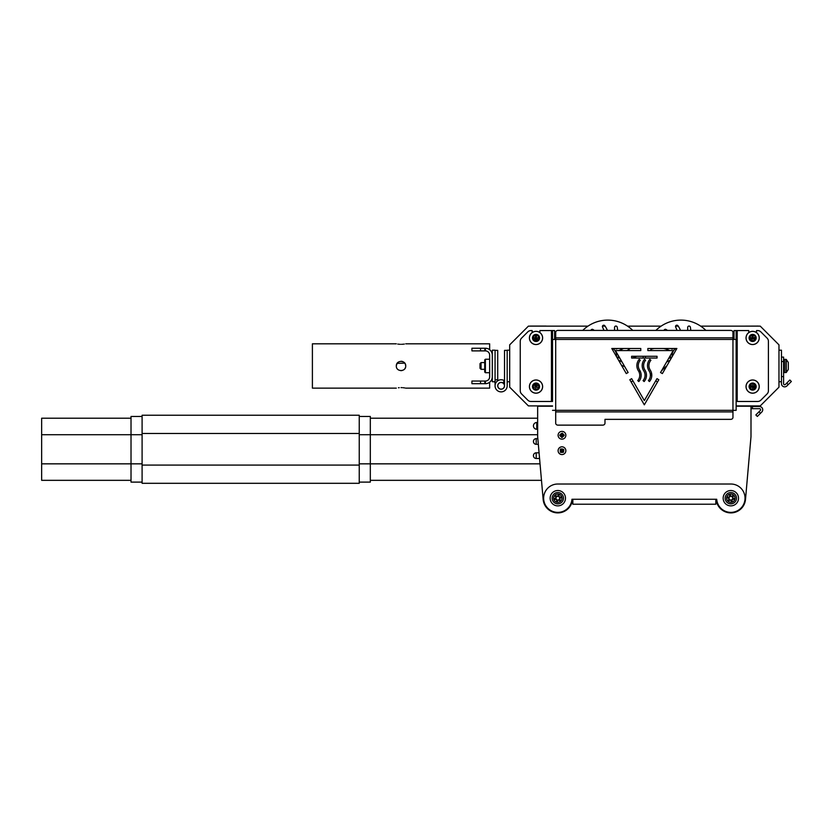 <?xml version="1.0" encoding="UTF-8"?>
<svg xmlns="http://www.w3.org/2000/svg" width="833" height="833" viewBox="0 0 833 833"><rect width="100%" height="100%" fill="white"/><g stroke="black" fill="none" stroke-linecap="round" stroke-linejoin="round"><path stroke-width="1.25" d="M536.775 422.508L536.775 429.245A3.332 3.332 0 0 1 533.443 425.913L533.443 425.84A3.332 3.332 0 0 1 536.775 422.508L537.649 422.508M536.775 429.245L537.649 429.245M536.202 438.637L536.202 444.312A2.77 2.77 0 0 1 533.443 441.542L533.443 441.407A2.77 2.77 0 0 1 536.202 438.637L537.837 438.637M536.202 444.312L538.326 444.312M536.202 452.819L536.202 458.494A2.77 2.77 0 0 1 533.443 455.724L533.443 455.589A2.77 2.77 0 0 1 536.202 452.819L539.076 452.819M536.202 458.494L539.576 458.494M131.02 480.329L41.65 480.329L41.65 418.218L131.02 418.218M370.321 418.218L537.649 418.218M359.242 482.109L370.321 482.109L370.321 416.448L359.242 416.448M142.099 482.109L131.02 482.109L131.02 416.448L142.099 416.448M142.099 433.472L142.099 483.307L359.242 483.307L359.242 415.24L142.099 415.24L142.099 433.472L359.242 433.472M552.518 406.202L537.649 406.202L537.649 436.554L543.158 499.477A14.713 14.713 0 0 0 571.761 502.872L572.854 499.623L571.761 502.872M716.89 502.872L715.818 499.665L716.89 502.872A14.713 14.713 0 0 0 745.493 499.477L750.991 436.617L751.002 406.202L736.143 406.202M370.321 480.329L541.481 480.329L543.158 499.477M745.493 499.477L751.002 436.617M561.078 452.007A1.593 1.593 0 0 0 562.806 452.059M562.889 449.383A1.593 1.593 0 0 0 561.161 449.331M562.317 433.712A1.593 1.593 0 0 0 560.422 435.607M561.64 436.836A1.593 1.593 0 0 0 562.317 436.836M563.535 435.607A1.593 1.593 0 0 0 563.535 434.93M661.121 326.14L627.53 326.14A35.455 35.455 0 0 0 587.983 326.14L528.403 326.14L509.681 344.852L509.681 387.189L528.403 405.9L552.518 405.9M736.143 405.9L760.248 405.9L778.97 387.189L778.97 344.852L760.248 326.14L700.668 326.14A35.455 35.455 0 0 0 689.724 321.226M689.568 326.14L688.495 326.14M678.239 326.14L675.573 326.14M616.43 326.14L615.358 326.14M605.102 326.14L602.436 326.14M492.303 355.139A6.903 6.903 0 0 0 485.4 348.236L484.827 348.236L485.4 348.236L485.4 350.891L471.926 350.891L471.926 348.236L484.827 348.236L484.827 350.891L485.4 350.891A4.259 4.259 0 0 1 489.648 355.139L489.648 376.787A4.259 4.259 0 0 1 485.4 381.045L485.4 383.69A6.903 6.903 0 0 0 492.303 376.787L492.303 355.139M485.4 383.69L471.926 383.69L471.926 381.045L484.827 381.045L484.827 383.69L485.4 383.69M485.4 381.045L484.827 381.045L485.4 381.045M485.389 372.705L485.389 359.231L484.712 359.908L484.712 372.028L485.389 372.705L489.648 372.705M401.943 344.289L402.818 344.237M403.63 344.154L404.338 344.06M401.017 344.31C407.077 343.758 407.077 343.758 401.017 344.31C394.957 343.758 394.957 343.758 401.017 344.31M405.629 365.031L405.723 365.968C406.015 372.018 396.039 372.028 396.321 365.968C396.029 359.908 406.015 359.908 405.723 365.968C406.015 372.018 396.039 372.028 396.321 365.968L396.425 365.021M397.757 344.071L398.403 344.154M399.215 344.237L400.027 344.289M396.321 388.126L312.396 388.126L312.396 343.81L396.321 343.81M489.648 349.704L489.648 343.81L405.723 343.81M404.776 363.136L397.102 363.375L396.341 365.52M404.338 362.636L403.651 362.074M403.037 361.72L402.318 361.449M398.403 362.063L397.705 362.636M400.725 370.654L401.964 370.57M404.88 368.644L405.359 367.769M401.017 387.616C407.077 388.168 407.077 388.168 401.017 387.616C394.957 388.168 394.957 388.168 401.017 387.616L401.818 387.637M404.911 387.97L404.338 387.876M403.599 387.772L402.797 387.689M399.226 387.689L398.434 387.772M396.435 364.948L396.779 363.959M401.079 361.272L402.131 361.397M404.848 363.24L405.338 364.104M405.723 365.968L405.359 364.167M405.723 388.126L489.648 388.126L489.648 382.222M557.818 484.015A14.182 14.182 0 0 0 543.637 498.196A14.182 14.182 0 0 0 557.818 512.378A14.182 14.182 0 0 0 571.959 499.259L572.854 499.259L572.854 504.225L715.818 504.225L715.818 499.259L716.713 499.259A14.182 14.182 0 0 0 730.853 512.378A14.182 14.182 0 0 0 745.035 498.196A14.182 14.182 0 0 0 730.853 484.015L557.818 484.015M758.134 326.078L742.338 326.14L758.134 326.078A4.259 4.259 0 0 1 758.821 326.14A4.259 4.259 0 0 0 758.134 326.078M755.271 385.554A2.843 2.843 0 0 1 755.458 386.335M755.25 387.668A2.843 2.843 0 0 1 754.844 388.355M749.606 385.096A1.062 1.062 0 0 1 749.429 385.065A3.54 3.54 0 0 0 749.325 387.866L752.095 390.083L755.396 388.803A3.54 3.54 0 0 0 753.167 383.076A3.54 3.54 0 0 0 749.325 387.866A3.54 3.54 0 0 0 755.396 388.803L755.625 385.033A3.363 3.363 0 0 0 753.49 383.326L752.782 383.222A3.363 3.363 0 0 0 750.241 384.211L749.377 387.46A3.363 3.363 0 0 1 749.794 384.763L749.815 384.804M749.565 337.365L752.626 337.948L749.679 339.5L752.48 341.311A3.363 3.363 0 0 1 751.772 341.197L752.095 341.447A3.54 3.54 0 0 0 755.396 340.166L755.469 339.76A3.363 3.363 0 0 1 755.021 340.322L755.396 340.166A3.54 3.54 0 0 0 753.167 334.439A3.54 3.54 0 0 0 749.867 335.72L749.815 336.168A1.062 1.062 0 0 0 750.533 335.991A2.843 2.843 0 0 1 750.939 335.626M752.324 335.085A2.843 2.843 0 0 1 753.063 335.095M755.292 336.907A2.843 2.843 0 0 1 755.458 337.688A2.405 2.405 0 0 1 755.115 336.98L755.458 337.677M755.25 339A2.843 2.843 0 0 1 754.823 339.708M749.773 336.168A1.062 1.062 0 0 1 749.585 336.126A3.54 3.54 0 0 0 749.148 337.292L749.148 337.292M530.517 326.078L546.125 326.078L530.517 326.078A4.259 4.259 0 0 0 529.83 326.14A4.259 4.259 0 0 1 530.517 326.078M537.649 388.907A2.843 2.843 0 0 1 536.39 389.396M534.828 389.157A2.843 2.843 0 0 1 533.766 388.313M533.807 384.804A2.843 2.843 0 0 1 534.39 384.263L533.943 384.919A2.405 2.405 0 0 0 534.37 384.273M535.65 383.774A2.843 2.843 0 0 1 536.452 383.774M538.732 388.084A1.062 1.062 0 0 1 539.232 388.095A3.54 3.54 0 0 0 539.503 387.241L539.201 387.564A2.405 2.405 0 0 0 538.659 387.793L539.066 387.616M538.212 339.708A2.843 2.843 0 0 1 537.577 340.27M536.462 340.707A2.843 2.843 0 0 1 535.598 340.707M534.776 340.458A2.843 2.843 0 0 1 533.818 339.687M533.391 338.969A2.843 2.843 0 0 1 533.193 338.188M533.391 336.824A2.843 2.843 0 0 1 534.328 335.626M535.713 335.085A2.843 2.843 0 0 1 536.462 335.095M538.68 339.229A1.062 1.062 0 0 1 539.357 339.135A3.54 3.54 0 0 0 539.503 338.594L539.243 338.916A3.363 3.363 0 0 1 539.18 339.114A3.363 3.363 0 0 0 539.201 336.824A3.363 3.363 0 0 1 539.378 338.208L539.201 338.927A2.405 2.405 0 0 0 538.659 339.156M751.002 406.556L759.54 406.556A3.186 3.186 0 0 1 761.799 411.991L757.343 416.438L755.843 414.949L758.978 411.814L760.477 413.314M752.449 406.556L752.449 408.68L759.54 408.68A1.062 1.062 0 0 1 760.3 410.492L758.978 411.814M751.002 408.68L752.449 408.68M781.469 361.532L781.469 357.097L783.582 357.097L783.582 361.532L781.469 361.532L781.469 376.599L783.582 376.599L783.582 361.532M781.469 376.599L781.469 383.69A3.186 3.186 0 0 0 786.893 385.939L788.216 384.627L786.716 383.128L789.851 379.994L791.35 381.493L788.216 384.627M783.582 376.599L783.582 383.69A1.062 1.062 0 0 0 785.404 384.44L786.716 383.128M582.767 330.409A35.455 35.455 0 0 1 632.747 330.409M603.894 330.409A42.014 42.014 0 0 0 602.519 327.036A1.333 1.333 0 0 1 604.81 325.724A24.917 24.917 0 0 1 607.392 330.409M590.93 330.409A1.333 1.333 0 0 1 592.929 329.493A24.917 24.917 0 0 1 594.335 330.409M614.494 330.409A42.014 42.014 0 0 0 614.567 327.369A1.333 1.333 0 0 1 617.201 327.098A24.917 24.917 0 0 1 617.617 330.409M615.462 348.475A1.333 1.333 0 0 0 617.191 348.715A24.917 24.917 0 0 0 617.555 348.475M621.449 365.218A24.917 24.917 0 0 0 624.719 366.635M618.523 360.158A1.333 1.333 0 0 1 618.659 360.22A42.014 42.014 0 0 0 621.97 361.866M619.148 357.992A24.917 24.917 0 0 0 619.835 358.159A24.917 24.917 0 0 1 619.148 357.992A1.333 1.333 0 0 1 618.492 355.837M632.018 358.044A24.917 24.917 0 0 0 636.745 356.274A24.917 24.917 0 0 1 632.018 358.044M626.895 350.599A24.917 24.917 0 0 0 630.269 348.475A24.917 24.917 0 0 1 626.895 350.599M618.45 350.599A1.333 1.333 0 0 1 618.513 350.578A42.014 42.014 0 0 0 623.521 348.475M643.201 356.274A35.455 35.455 0 0 1 643.118 358.044M639.89 370.539A35.455 35.455 0 0 1 639.098 372.132M632.809 380.639A35.455 35.455 0 0 1 631.216 382.139M501.122 391.885A6.06 6.06 0 0 1 495.062 385.814A6.06 6.06 0 0 1 504.35 380.681L502.934 382.941A3.405 3.405 0 0 0 497.718 385.814A3.405 3.405 0 0 0 501.122 389.219A3.405 3.405 0 0 0 504.527 385.814L504.527 350.37L507.182 350.37L507.182 385.814A6.06 6.06 0 0 1 501.122 391.885M509.681 381.743L507.182 381.743L507.182 350.193L509.681 350.193M497.718 350.37L495.062 350.37L495.062 379.754L497.718 379.754L497.718 350.37M502.934 382.941A3.405 3.405 0 0 1 504.527 385.814M495.062 382.201A2.395 2.395 0 0 1 493.99 381.743A2.395 2.395 0 0 0 495.062 382.201L495.062 385.814L495.062 381.743L492.303 381.743L492.303 350.193L495.062 350.193L495.062 381.743M497.718 379.754L497.718 380.796M497.718 385.814A3.405 3.405 0 0 0 501.758 389.157A3.405 3.405 0 0 0 504.298 384.575A3.405 3.405 0 0 0 499.311 382.941M501.122 382.503A3.311 3.311 0 0 0 497.811 385.814A3.311 3.311 0 0 0 501.122 389.136A3.311 3.311 0 0 0 504.444 385.814A3.311 3.311 0 0 0 501.122 382.503M497.718 380.285L498.644 380.285M647.501 365.614A9.569 9.569 0 0 0 649.053 370.841A8.153 8.153 0 0 1 648.386 380.629L649.459 381.556A9.569 9.569 0 0 0 650.24 370.06A8.153 8.153 0 0 1 650.906 360.283L649.834 359.356A9.569 9.569 0 0 0 647.501 365.614M636.86 365.614A9.569 9.569 0 0 0 638.411 370.841A8.153 8.153 0 0 1 637.745 380.629L638.817 381.556A9.569 9.569 0 0 0 639.598 370.06A8.153 8.153 0 0 1 640.265 360.283L639.192 359.356A9.569 9.569 0 0 0 636.86 365.614M642.181 365.614A9.569 9.569 0 0 0 643.732 370.841A8.153 8.153 0 0 1 643.066 380.629L644.138 381.556A9.569 9.569 0 0 0 644.919 370.06A8.153 8.153 0 0 1 645.585 360.283L644.513 359.356A9.569 9.569 0 0 0 642.181 365.614M736.143 401.475L737.205 401.475L737.205 330.566L736.143 330.566L736.143 410.336L732.957 410.336L732.957 417.416A2.228 1.937 180 0 1 730.718 419.353L604.977 419.353L604.977 423.195A2.228 1.937 180 0 1 602.738 425.132L557.933 425.132A2.228 1.937 180 0 1 555.694 423.195L555.694 410.336L732.957 410.336L732.957 339.437L736.143 339.437M736.143 330.566L734.019 330.566L734.019 339.437M737.205 330.566L748.752 330.566L748.752 332.596M756.51 332.596L756.51 330.566L757.707 330.566A4.436 4.436 0 0 1 760.841 331.867L767.11 338.136A4.436 4.436 0 0 1 768.411 341.27L768.411 390.771A4.436 4.436 0 0 1 767.11 393.905L760.841 400.173A4.436 4.436 0 0 1 757.707 401.475L737.205 401.475M532.141 332.596L532.141 330.566L530.944 330.566A4.436 4.436 0 0 0 527.81 331.867L521.541 338.136A4.436 4.436 0 0 0 520.25 341.27L520.25 390.771A4.436 4.436 0 0 0 521.541 393.905L527.81 400.173A4.436 4.436 0 0 0 530.944 401.475L552.518 401.475L552.518 330.566L554.632 330.566L554.632 339.437M552.518 330.566L539.899 330.566L539.899 332.596M552.518 410.336L555.694 410.336L555.694 332.346A2.228 1.937 0 0 1 557.933 330.409L730.718 330.409A2.228 1.937 0 0 1 732.957 332.346L732.957 339.437L552.518 339.437L552.518 401.475M631.612 358.044L657.039 358.044L657.039 356.274L631.612 356.274L631.612 358.044M629.831 379.723L644.325 404.838L658.83 379.723L656.987 378.661L644.325 400.59L631.664 378.661L629.831 379.723M662.37 373.59L676.875 348.475L647.866 348.475L647.866 350.599L673.189 350.599L660.527 372.518L662.37 373.59M640.785 348.475L611.786 348.475L626.281 373.59L628.124 372.518L615.462 350.599L640.785 350.599L640.785 348.475M604.977 422.133L604.977 419.353M536.15 383.253L535.057 384.107A2.405 2.405 0 0 1 533.682 384.211L533.255 384.367A3.54 3.54 0 0 0 532.714 387.866A3.54 3.54 0 0 0 538.784 388.803A3.54 3.54 0 0 0 536.556 383.076L536.15 383.253A2.405 2.405 0 0 1 535.39 383.951M535.057 384.107L533.682 384.211M532.797 387.428L535.546 389.667L536.025 386.585L533.589 384.627L533.11 387.709L536.025 386.585L538.836 388.355A2.405 2.405 0 0 1 539.243 385.741L539.013 385.033A3.363 3.363 0 0 0 536.889 383.326L536.556 383.076A3.54 3.54 0 0 0 533.255 384.367M535.546 389.667L535.89 389.917A2.405 2.405 0 0 1 538.368 388.949L539.243 385.741L536.889 383.326M538.42 392.749A6.612 6.612 0 0 0 542.179 384.19A6.612 6.612 0 0 0 533.62 380.421A6.612 6.612 0 0 0 529.861 388.98A6.612 6.612 0 0 0 538.42 392.749M533.11 387.709L532.766 387.46A3.363 3.363 0 0 1 533.182 384.763L533.203 384.804A2.405 2.405 0 0 1 533.182 386.866M533.078 388.136A2.405 2.405 0 0 1 535.14 389.792M538.316 384.877A2.405 2.405 0 0 1 536.9 383.367L536.556 383.076M538.972 385.023L536.025 386.585L536.9 383.367M535.89 389.917L538.368 388.949M536.171 383.222A3.363 3.363 0 0 0 533.63 384.211M539.045 385.096A3.363 3.363 0 0 1 539.378 386.845L539.086 387.158M538.535 385.7L539.503 387.241M535.869 383.753A2.405 2.405 0 0 0 536.421 383.951L535.869 383.753M536.025 386.585L534.984 383.638M786.258 359.481L786.258 372.518L788.299 369.508L788.299 362.594M750.148 338.906A2.405 2.405 0 0 0 749.794 338.208M750.116 338.823L749.304 337.709M749.992 336.73A2.405 2.405 0 0 0 750.981 335.626M755.698 338.521L752.626 337.948L751.595 335.001M749.45 336.959L751.179 334.949M752.407 335.074L753.032 335.314A2.405 2.405 0 0 1 752.407 335.074M753.823 335.355L753.823 335.355A2.405 2.405 0 0 0 754.292 335.876M749.471 339.114A3.363 3.363 0 0 1 749.377 338.823L749.638 339.489A3.363 3.363 0 0 1 749.377 338.823L749.325 339.229A3.54 3.54 0 0 0 752.095 341.447M750.96 340.01A2.405 2.405 0 0 1 751.751 341.155L753.511 334.731L752.782 334.574A3.363 3.363 0 0 1 753.49 334.689L751.668 335.47A2.405 2.405 0 0 1 750.283 335.574L750.241 335.564A3.363 3.363 0 0 0 749.794 336.126A3.363 3.363 0 0 1 750.241 335.564L749.377 338.823A3.363 3.363 0 0 0 749.638 339.489L749.679 339.5A2.405 2.405 0 0 1 750.658 339.812M750.148 387.543A2.405 2.405 0 0 0 749.794 386.845M750.116 387.46L749.304 386.345M749.992 385.367L750.554 384.919A2.405 2.405 0 0 1 749.992 385.367M755.698 387.158L749.565 386.002M749.273 386.314L749.408 385.617L749.273 386.314M755.115 385.617L755.458 386.304A2.405 2.405 0 0 1 755.115 385.617M533.536 338.906A2.405 2.405 0 0 0 533.203 338.229M533.516 338.823L532.693 337.709M538.097 339.614A2.405 2.405 0 0 0 537.702 340.187L538.097 339.614M538.535 337.063L539.503 338.594M535.796 335.074A2.405 2.405 0 0 0 536.421 335.314L535.827 335.095M537.056 340.884L534.984 335.001M532.839 336.959L534.567 334.949M533.464 336.678A2.405 2.405 0 0 0 534.38 335.626M538.857 339.76A3.363 3.363 0 0 0 539.013 336.397A3.363 3.363 0 0 1 538.857 339.76A3.363 3.363 0 0 0 539.013 336.397A3.363 3.363 0 0 1 539.201 336.824A3.363 3.363 0 0 0 536.889 334.689L536.556 334.439A3.54 3.54 0 0 0 532.714 339.229L533.026 339.489A3.363 3.363 0 0 1 532.766 338.823L532.714 339.229A3.54 3.54 0 0 0 535.484 341.447L535.869 341.311A3.363 3.363 0 0 1 535.161 341.197L535.484 341.447A3.54 3.54 0 0 0 538.784 340.166L538.836 339.718A2.405 2.405 0 0 1 539.243 337.094L538.784 340.166A3.54 3.54 0 0 0 536.556 334.439L536.171 334.574A3.363 3.363 0 0 1 536.889 334.689A3.363 3.363 0 0 0 533.63 335.564L532.714 339.229M539.243 337.094L533.078 339.5A2.405 2.405 0 0 1 535.14 341.155L536.025 337.948L532.953 337.365M538.451 339.895L536.025 337.948L536.9 334.731L535.057 335.47A2.405 2.405 0 0 1 533.682 335.574L533.63 335.564A3.363 3.363 0 0 0 533.182 336.126A3.363 3.363 0 0 1 533.63 335.564L533.203 336.168A2.405 2.405 0 0 1 532.797 338.792M751.668 335.47L750.283 335.574M751.762 341.176L751.762 341.197A3.363 3.363 0 0 0 752.48 341.311L755.021 340.322A3.363 3.363 0 0 0 755.469 339.76L755.396 339.583A2.405 2.405 0 0 1 755.489 337.625M753.855 341.082A3.363 3.363 0 0 0 755.885 337.063L755.625 336.397A3.363 3.363 0 0 0 753.49 334.689L753.49 334.689A3.363 3.363 0 0 0 750.241 335.564L749.867 335.72A3.54 3.54 0 0 0 749.325 339.229L749.638 339.489A3.363 3.363 0 0 0 753.855 341.082M755.396 339.583L755.885 337.063M755.031 344.102A6.612 6.612 0 0 0 758.79 335.543A6.612 6.612 0 0 0 750.231 331.784A6.612 6.612 0 0 0 746.472 340.343A6.612 6.612 0 0 0 755.031 344.102M750.002 336.813A2.405 2.405 0 0 1 749.408 338.792M752.97 340.78A2.405 2.405 0 0 1 754.969 340.312L752.626 337.948L755.854 337.094M750.241 335.564A3.363 3.363 0 0 0 749.638 339.489M755.625 336.397L753.511 334.731A3.363 3.363 0 0 0 752.782 334.574M752.761 334.616A2.405 2.405 0 0 1 752.001 335.303M751.668 384.107L750.2 384.627L752.626 386.585L753.105 383.503L751.668 384.107A2.405 2.405 0 0 1 750.283 384.211L749.794 384.763M755.239 387.595A2.405 2.405 0 0 1 755.854 385.741M751.762 389.823L751.762 389.834A3.363 3.363 0 0 1 749.638 388.126M752.48 389.948A3.363 3.363 0 0 0 755.021 388.959M755.031 392.749A6.612 6.612 0 0 0 758.79 384.19A6.612 6.612 0 0 0 750.231 380.421A6.612 6.612 0 0 0 746.472 388.98A6.612 6.612 0 0 0 755.031 392.749M753.594 389.063A2.405 2.405 0 0 1 754.969 388.949L752.626 386.585L755.573 385.023A2.405 2.405 0 0 1 754.594 384.721M754.292 384.513A2.405 2.405 0 0 1 753.803 383.982M755.469 388.397A3.363 3.363 0 0 0 755.885 385.7L752.761 383.253M749.679 388.136L752.626 386.585L752.501 389.917M750.335 388.293A2.405 2.405 0 0 1 751.449 389.188M750.002 385.45A2.405 2.405 0 0 1 749.408 387.428M535.057 335.47L533.682 335.574M538.42 344.102A6.612 6.612 0 0 0 542.179 335.543A6.612 6.612 0 0 0 533.62 331.784A6.612 6.612 0 0 0 529.861 340.343A6.612 6.612 0 0 0 538.42 344.102M533.63 335.564A3.363 3.363 0 0 0 533.026 339.489L535.161 341.197A3.363 3.363 0 0 0 538.41 340.322M536.983 340.416L538.368 340.312A2.405 2.405 0 0 0 535.89 341.27L536.983 340.416M535.14 341.155L535.161 341.197A3.363 3.363 0 0 0 535.869 341.311L535.89 341.27M532.766 338.823A3.363 3.363 0 0 0 535.161 341.197M537.691 335.876A2.405 2.405 0 0 1 537.202 335.345M538.93 336.813L536.889 334.689A3.363 3.363 0 0 0 536.171 334.574M558.1 435.274A3.884 3.884 0 0 1 561.983 431.39A3.884 3.884 0 0 1 565.857 435.274A3.884 3.884 0 0 1 561.983 439.158A3.884 3.884 0 0 1 558.1 435.274A3.884 3.884 0 0 0 561.983 439.158A3.884 3.884 0 0 0 565.857 435.274A3.884 3.884 0 0 1 561.983 439.158A3.884 3.884 0 0 1 558.1 435.274M559.818 434.93L559.818 435.607L561.64 435.607L561.64 437.44L562.317 437.44L562.317 435.607L564.139 435.607L564.139 434.93L562.317 434.93L562.317 433.108L561.64 433.545A1.76 1.76 0 0 0 560.255 434.93L561.64 434.93L560.255 434.93M562.317 436.992A1.76 1.76 0 0 0 563.702 435.607L564.139 435.607M788.299 364.188L788.299 365.5M481.058 362.594L481.058 369.331L479.995 368.269L479.995 363.657L481.058 362.594L484.712 362.594M733.935 498.457A1.187 1.187 0 0 1 733.311 496.312A3.103 3.103 0 0 0 732.613 495.645A1.187 1.187 0 0 1 730.437 495.114A3.103 3.103 0 0 0 729.51 495.385A1.187 1.187 0 0 1 727.969 496.999A3.103 3.103 0 0 0 727.74 497.936A1.187 1.187 0 0 1 728.365 500.081A3.103 3.103 0 0 0 729.062 500.748A1.187 1.187 0 0 1 731.239 501.279A3.103 3.103 0 0 0 732.155 501.008A1.187 1.187 0 0 1 733.706 499.394A3.103 3.103 0 0 0 733.935 498.457L733.519 498.748A1.551 1.551 0 0 1 732.801 496.291L733.311 496.312M732.801 496.291A2.738 2.738 0 0 0 732.655 496.156A1.551 1.551 0 0 1 730.166 495.541A2.738 2.738 0 0 0 729.979 495.604A1.551 1.551 0 0 1 728.209 497.457L727.969 496.999M734.904 499.196A4.186 4.186 0 0 1 729.843 502.268A4.186 4.186 0 0 1 726.772 497.207A4.186 4.186 0 0 1 731.832 494.136A4.186 4.186 0 0 1 734.904 499.196M736.341 499.54A5.675 5.675 0 0 1 729.489 503.705A5.675 5.675 0 0 1 725.324 496.853A5.675 5.675 0 0 1 732.186 492.688A5.675 5.675 0 0 1 736.341 499.54M723.377 496.374A7.674 7.674 0 0 0 729.01 505.652A7.674 7.674 0 0 0 738.298 500.019A7.674 7.674 0 0 0 732.655 490.741A7.674 7.674 0 0 0 723.377 496.374M728.157 497.645A1.551 1.551 0 0 1 728.875 500.102L728.365 500.081M728.875 500.102A2.738 2.738 0 0 0 729.021 500.248L729.062 500.748M729.021 500.248A1.551 1.551 0 0 1 731.509 500.852A2.738 2.738 0 0 0 731.697 500.8A1.551 1.551 0 0 1 733.467 498.946A2.738 2.738 0 0 0 733.519 498.748M557.485 501.289A1.187 1.187 0 0 1 559.641 500.716A3.103 3.103 0 0 0 560.317 500.029A1.187 1.187 0 0 1 560.901 497.874A3.103 3.103 0 0 0 560.651 496.947A1.187 1.187 0 0 1 559.078 495.364A3.103 3.103 0 0 0 558.152 495.114A1.187 1.187 0 0 1 555.986 495.687A3.103 3.103 0 0 0 555.309 496.364A1.187 1.187 0 0 1 554.726 498.519A3.103 3.103 0 0 0 554.976 499.456A1.187 1.187 0 0 1 556.548 501.039A3.103 3.103 0 0 0 557.485 501.289L557.194 500.862A1.551 1.551 0 0 1 559.672 500.206L559.641 500.716M559.672 500.206A2.738 2.738 0 0 0 559.818 500.06A1.551 1.551 0 0 1 560.484 497.593A2.738 2.738 0 0 0 560.432 497.395A1.551 1.551 0 0 1 558.62 495.583L559.078 495.364M556.725 502.247A4.186 4.186 0 0 1 553.768 497.114A4.186 4.186 0 0 1 558.901 494.156A4.186 4.186 0 0 1 561.859 499.29A4.186 4.186 0 0 1 556.725 502.247M556.34 503.673A5.675 5.675 0 0 1 552.341 496.728A5.675 5.675 0 0 1 559.287 492.719A5.675 5.675 0 0 1 563.285 499.675A5.675 5.675 0 0 1 556.34 503.673M559.807 490.783A7.674 7.674 0 0 0 550.405 496.197A7.674 7.674 0 0 0 555.819 505.61A7.674 7.674 0 0 0 565.222 500.196A7.674 7.674 0 0 0 559.807 490.783M558.62 495.583A2.738 2.738 0 0 0 558.433 495.531A1.551 1.551 0 0 1 555.955 496.197L555.986 495.687M555.955 496.197A2.738 2.738 0 0 0 555.809 496.333A1.551 1.551 0 0 1 555.142 498.811A2.738 2.738 0 0 0 555.195 498.998A1.551 1.551 0 0 1 557.006 500.81L556.548 501.039M781.469 381.743L778.97 381.743M781.469 357.097L781.469 350.193L778.97 350.193M616.472 356.597A8.778 8.778 0 0 0 612.932 348.475M675.719 348.475A8.778 8.778 0 0 0 672.179 356.597M651.781 375.787A35.455 35.455 0 0 1 650.063 373.049M645.533 358.044A35.455 35.455 0 0 1 645.45 356.274M655.904 330.409A35.455 35.455 0 0 1 705.884 330.409M687.631 330.409A42.014 42.014 0 0 0 687.704 327.369A1.333 1.333 0 0 1 690.338 327.098A24.917 24.917 0 0 1 690.755 330.409M677.031 330.409A42.014 42.014 0 0 0 675.646 327.036A1.333 1.333 0 0 1 677.947 325.724A24.917 24.917 0 0 1 680.53 330.409M667.472 330.409A24.917 24.917 0 0 0 666.067 329.493A1.333 1.333 0 0 0 664.068 330.409M673.168 348.475A1.333 1.333 0 0 1 671.2 348.735A42.014 42.014 0 0 0 670.888 348.475M669.826 350.599A24.917 24.917 0 0 0 663.38 348.475A24.917 24.917 0 0 1 669.826 350.599M651.604 349.142A24.917 24.917 0 0 1 654.353 348.475A24.917 24.917 0 0 0 651.604 349.142A1.333 1.333 0 0 0 650.677 350.599M670.107 355.941A1.333 1.333 0 0 1 669.336 358.2A42.014 42.014 0 0 0 668.753 358.273M669.982 360.397A24.917 24.917 0 0 0 666.577 362.043M666.827 365.864A42.014 42.014 0 0 0 661.298 371.195M657.435 382.139A35.455 35.455 0 0 1 655.842 380.639M559.318 447.862A3.884 3.884 0 0 1 564.805 448.039A3.884 3.884 0 0 1 564.639 453.527A3.884 3.884 0 0 1 559.151 453.35A3.884 3.884 0 0 1 559.318 447.862A3.884 3.884 0 0 0 559.151 453.35A3.884 3.884 0 0 0 564.639 453.527A3.884 3.884 0 0 1 559.151 453.35A3.884 3.884 0 0 1 559.318 447.862M560.557 449.674A1.76 1.76 0 0 0 560.494 451.632L560.63 452.423L561.963 451.174L563.462 452.267L562.452 450.705L563.785 449.456L563.004 449.268A1.76 1.76 0 0 0 561.046 449.206L560.255 449.351L561.504 450.674L560.328 452.1M563.004 449.268L561.994 450.216L560.744 448.883M561.994 450.216L561.046 449.206M560.953 452.121A1.76 1.76 0 0 0 562.91 452.184L563.379 452.34M563.4 451.715A1.76 1.76 0 0 0 563.462 449.758L563.785 449.456M41.65 463.846L142.099 463.846M359.242 463.846L540.044 463.846M41.65 434.711L142.099 434.711M359.242 434.711L537.649 434.711M560.484 434.711L562.317 434.711M142.099 465.085L359.242 465.085M480.547 350.891L480.547 348.236M480.547 383.69L480.547 381.045M715.818 499.259L572.854 499.259M551.446 330.566L551.446 401.475M732.957 337.844L555.694 337.844M555.694 411.929L732.957 411.929M529.913 388.959A6.549 6.549 0 0 0 538.399 392.687A6.549 6.549 0 0 0 542.127 384.211A6.549 6.549 0 0 0 533.641 380.473A6.549 6.549 0 0 0 529.913 388.959M542.179 384.19A6.612 6.612 0 0 0 533.62 380.421A6.612 6.612 0 0 0 529.861 388.98M746.524 340.322A6.549 6.549 0 0 0 755.01 344.05A6.549 6.549 0 0 0 758.738 335.564A6.549 6.549 0 0 0 750.252 331.836A6.549 6.549 0 0 0 746.524 340.322M758.79 335.543A6.612 6.612 0 0 0 750.231 331.784A6.612 6.612 0 0 0 746.472 340.343M746.524 388.959A6.549 6.549 0 0 0 755.01 392.687A6.549 6.549 0 0 0 758.738 384.211A6.549 6.549 0 0 0 750.252 380.473A6.549 6.549 0 0 0 746.524 388.959M758.79 384.19A6.612 6.612 0 0 0 750.231 380.421A6.612 6.612 0 0 0 746.472 388.98M529.913 340.322A6.549 6.549 0 0 0 538.399 344.05A6.549 6.549 0 0 0 542.127 335.564A6.549 6.549 0 0 0 533.641 331.836A6.549 6.549 0 0 0 529.913 340.322M542.179 335.543A6.612 6.612 0 0 0 533.62 331.784A6.612 6.612 0 0 0 529.861 340.343M563.702 434.93A1.76 1.76 0 0 0 562.317 433.545M560.255 435.607A1.76 1.76 0 0 0 561.64 436.992M785.946 359.419L785.946 372.58L788.299 369.508M784.436 359.419L784.436 372.58L783.582 371.726L784.436 372.58L786.258 372.518M485.389 359.231L489.648 359.231M785.946 359.356L788.299 362.417L786.258 359.408L784.436 359.356L783.582 360.2L784.436 359.356M484.712 369.331L481.058 369.331"/></g></svg>
